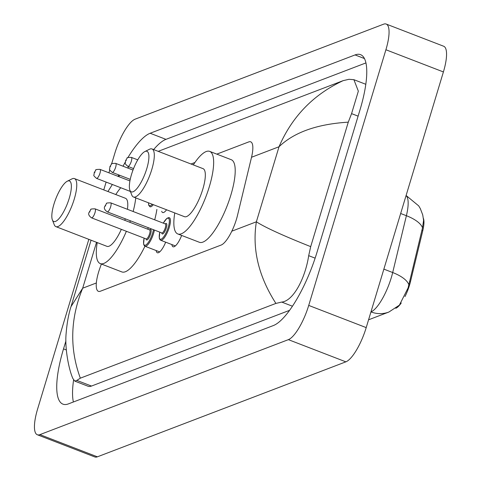 <?xml version="1.0" encoding="UTF-8"?>
<svg xmlns="http://www.w3.org/2000/svg" width="481" height="481" viewBox="0 0 481 481"><rect width="100%" height="100%" fill="white"/><g stroke="black" fill="none" stroke-linecap="round" stroke-linejoin="round"><path stroke-width="0.72" d="M101.377 264.027L99.91 268.115A24.14 6.974 -68.9 0 0 98.605 272.054A24.14 6.974 -68.9 0 0 98.401 291.33A24.14 6.974 -68.9 0 0 100.325 291.239L221.158 245.045A24.14 6.974 -68.9 0 0 237.464 215.53L251.527 157.251A24.14 6.974 -68.9 0 0 250.685 141.817A24.14 6.974 -68.9 0 0 248.761 141.913L216.805 154.13M404.99 296.579A21.729 6.277 -68.9 0 0 410.461 281.704L422.769 230.706A21.729 6.277 -68.9 0 0 423.4 218.422M395.785 308.267A21.729 6.277 -68.9 0 0 401.238 302.988M194.931 162.494L190.987 164.003M166.57 209.782A12.873 3.722 111.1 0 1 162.632 212.524A12.873 3.722 111.1 0 1 161.712 211.303M165.668 242.177A13.696 3.956 111.1 0 1 157.353 252.753A13.696 3.956 111.1 0 1 156.193 250.565M181.644 235.437A13.696 3.956 111.1 0 1 173.034 246.759A13.696 3.956 111.1 0 1 171.873 244.57M111.568 164.069L114.791 153.391A32.185 9.301 111.1 0 1 135.137 119.162L383.616 24.176A32.185 9.301 111.1 0 1 386.177 24.05L443.674 46.242A32.185 9.301 111.1 0 1 443.404 71.94L366.209 327.609A32.185 9.301 111.1 0 1 345.863 361.838L97.384 456.824A32.185 9.301 111.1 0 1 94.823 456.95L37.326 434.758A32.185 9.301 111.1 0 1 37.596 409.06L88.835 239.352M386.177 24.05A32.185 9.301 111.1 0 1 385.906 49.753L308.718 305.417A32.185 9.301 111.1 0 1 288.372 339.646L39.893 434.632A32.185 9.301 111.1 0 1 37.326 434.758M103.764 189.911L106.127 182.089M108.922 172.817L109.806 169.889M65.915 340.975L63.522 348.887A69.204 20.004 -68.9 0 0 62.945 404.148A69.204 20.004 -68.9 0 0 68.452 403.878L273.352 325.553A69.204 20.004 -68.9 0 0 317.099 251.96L359.98 109.921A69.204 20.004 -68.9 0 0 360.564 54.666A69.204 20.004 -68.9 0 0 355.056 54.93L150.156 133.255A69.204 20.004 -68.9 0 0 127.874 157.642M125.258 162.139A69.204 20.004 -68.9 0 0 123.028 166.216M118.693 174.892A69.204 20.004 -68.9 0 0 118.019 176.329M73.593 379.984A69.204 20.004 -68.9 0 0 73.377 401.996M365.945 62.915L165.969 139.358A69.204 20.004 -68.9 0 0 153.637 149.585M91.065 240.205L71.008 306.644L82.678 288.203C70.256 318.62 69.48 348.605 80.339 378.168L76.822 380.399L74.826 381.126L88.029 386.225A43.452 12.56 -68.9 0 0 91.486 386.057L289.574 310.335M158.195 151.347L343.169 80.64L348.984 79.299L353.896 79.69L358.345 91.162L351.575 113.63L348.274 122.162L310.696 246.639L308.694 255.67C305.303 278.108 293.392 301.022 281.722 302.074L275.908 303.415C258.556 276.328 252.038 249.128 256.367 221.807C265.241 227.495 283.351 235.768 310.696 246.639M80.339 378.168L275.908 303.415M74.826 381.126L72.908 378.589C68.765 369.42 64.646 348.142 66.15 333.255C67.021 322.769 68.639 313.901 71.002 306.644M348.274 122.162C317.159 124.08 294.077 132.275 279.028 146.747C292.063 116.576 313.438 94.535 343.169 80.64M370.953 311.898A28.163 26.088 -110.9 0 0 388.901 312.031L399.374 305.164L408.092 287.909L422.504 227.844L423.587 220.358L422.721 214.869L420.298 208.556L418.717 205.892L406.102 195.472M69.234 198.31A21.729 6.277 111.1 0 1 59.951 217.484A21.729 6.277 111.1 0 1 52.363 219.871A21.729 6.277 111.1 0 1 53.95 204.154A21.729 6.277 111.1 0 1 67.28 181.223A21.729 6.277 111.1 0 1 69.234 198.31M67.28 181.223L71.928 178.908A25.752 7.443 111.1 0 1 74.453 178.595A25.752 7.443 111.1 0 1 74.242 199.158A25.752 7.443 111.1 0 1 55.91 226.641A25.752 7.443 111.1 0 1 54.245 224.711L52.363 219.871M55.91 226.641L106.938 246.332A25.752 7.443 -68.9 0 0 121.338 229.347M124.801 220.334A25.752 7.443 -68.9 0 0 125.264 218.849A25.752 7.443 -68.9 0 0 125.27 218.819M130.357 220.785A44.258 12.795 111.1 0 1 129.846 222.282M126.377 231.289A44.258 12.795 111.1 0 1 100.27 263.6A44.258 12.795 111.1 0 1 97.228 242.586M144.949 246.224A44.258 12.795 111.1 0 1 121.831 271.921L100.27 263.6M127.435 209.307A25.752 7.443 -68.9 0 0 125.481 198.292L74.453 178.595M115.777 194.546A44.258 12.795 111.1 0 1 120.743 187.728M135.762 197.889A44.258 12.795 111.1 0 1 133.141 211.508M156.89 209.445A44.258 12.795 111.1 0 1 154.702 219.829M146.777 168.669A21.729 6.277 111.1 0 1 137.494 187.843A21.729 6.277 111.1 0 1 129.906 190.229A21.729 6.277 111.1 0 1 131.493 174.507A21.729 6.277 111.1 0 1 144.823 151.581A21.729 6.277 111.1 0 1 146.777 168.669M144.823 151.581L149.471 149.266A25.752 7.443 111.1 0 1 152.002 148.954A25.752 7.443 111.1 0 1 151.786 169.516A25.752 7.443 111.1 0 1 133.453 197A25.752 7.443 111.1 0 1 131.794 195.07L129.906 190.229M133.453 197L184.482 216.69A25.752 7.443 -68.9 0 0 202.808 189.207A25.752 7.443 -68.9 0 0 203.024 168.645L152.002 148.954M193.32 164.899A44.258 12.795 111.1 0 1 209.686 151.383A44.258 12.795 111.1 0 1 209.319 186.718A44.258 12.795 111.1 0 1 177.814 233.958A44.258 12.795 111.1 0 1 174.771 212.945M209.686 151.383L231.247 159.704A44.258 12.795 111.1 0 1 230.874 195.039A44.258 12.795 111.1 0 1 199.374 242.28L177.814 233.958M422.769 230.706L421.843 230.351M410.461 281.704L409.535 281.343M96.531 242.316L82.678 288.203L96.344 282.978M251.545 157.257L279.028 146.747L256.367 221.807L231.812 231.193M288.372 339.646L345.863 361.838M308.718 305.417L366.209 327.609M385.906 49.753L443.404 71.94M39.893 434.632L97.384 456.824M66.324 349.97L63.522 348.887M165.969 139.358L150.156 133.255M364.46 58.562L355.056 54.93M358.098 116.149L351.575 113.63M315.127 258.153L308.694 255.67M292.436 306.211L281.722 302.074M91.486 386.057L76.822 380.399M370.959 311.886A32.185 9.301 -68.9 0 0 391.293 277.663A32.185 9.301 -68.9 0 0 392.688 272.535L406.397 215.71A32.185 9.301 -68.9 0 0 406.066 195.611M422.504 227.844A28.163 11.225 -166.4 0 0 406.397 215.71L400.661 213.498M408.814 284.734A28.163 11.225 -166.4 0 0 392.688 272.535L383.868 269.132M154.413 230.068A12.073 3.487 111.1 0 1 153.595 233.363A12.073 3.487 111.1 0 1 145.003 246.242L159.686 251.912M144.15 238.149A11.267 3.259 -68.9 0 0 145.857 244.985A11.267 3.259 -68.9 0 0 152.591 233.189A11.267 3.259 -68.9 0 0 153.439 229.69M148.443 227.766A11.267 3.259 -68.9 0 0 147.625 229.142M149.585 229.9A5.634 1.629 111.1 0 1 150.613 233.946A5.634 1.629 111.1 0 1 147.914 239.267A5.634 1.629 111.1 0 1 146.11 238.907M146.266 238.955L146.176 238.931A4.828 1.395 -68.9 0 0 149.609 233.778A4.828 1.395 -68.9 0 0 149.651 229.924L149.735 229.966M91.552 217.851C88.841 215.861 88.041 214.009 89.159 212.295L90.795 209.62C90.242 209.103 91.655 208.838 95.034 208.844A4.828 1.395 111.1 0 1 94.991 212.698A4.828 1.395 111.1 0 1 91.552 217.851L146.176 238.931M89.983 211.85L89.418 212.067L89.983 211.85M163.263 223.136L166.859 218.386L168.639 217.61L169.372 217.731A12.073 3.487 111.1 0 1 169.27 227.369A12.073 3.487 111.1 0 1 160.678 240.247L175.361 245.917M159.824 232.155A11.267 3.259 -68.9 0 0 161.538 238.991A11.267 3.259 -68.9 0 0 168.272 227.2A11.267 3.259 -68.9 0 0 168.633 218.362A11.267 3.259 -68.9 0 0 163.306 223.148M165.266 223.905A5.634 1.629 111.1 0 1 166.288 227.958A5.634 1.629 111.1 0 1 163.594 233.273A5.634 1.629 111.1 0 1 161.79 232.912M161.941 232.96L161.85 232.942A4.828 1.395 -68.9 0 0 165.29 227.784A4.828 1.395 -68.9 0 0 165.326 223.93L165.41 223.978M107.233 211.856C104.521 209.866 103.722 208.014 104.84 206.301L106.469 203.631C105.922 203.108 107.335 202.85 110.708 202.85A4.828 1.395 111.1 0 1 110.672 206.704A4.828 1.395 111.1 0 1 107.233 211.856L161.85 232.942M105.664 205.856L105.099 206.072L105.664 205.856M153.325 204.665A12.073 3.487 111.1 0 1 149.982 206.776L148.713 205.231L148.467 202.79M148.545 202.82A11.267 3.259 -68.9 0 0 152.273 204.263M99.97 173.232A4.828 1.395 111.1 0 1 96.537 178.385C91.961 174.278 94.547 175.974 94.138 172.829L95.773 170.16C95.22 169.637 96.633 169.372 100.012 169.378A4.828 1.395 111.1 0 1 99.97 173.232M94.396 172.601L94.961 172.384L94.396 172.601M115.65 167.238A4.828 1.395 111.1 0 1 112.211 172.39C107.642 168.29 110.221 169.985 109.818 166.835L111.454 164.165C110.901 163.642 112.314 163.384 115.693 163.384A4.828 1.395 111.1 0 1 115.65 167.238M110.077 166.612L110.642 166.396L110.077 166.612M131.331 161.249A4.828 1.395 111.1 0 1 127.892 166.402C123.322 162.295 125.902 163.991 125.499 160.84L127.128 158.171C126.581 157.648 127.994 157.389 131.367 157.389A4.828 1.395 111.1 0 1 131.331 161.249M125.757 160.618L126.323 160.401L125.757 160.618M365.813 84.289L353.896 79.69M107.936 191.516L112.356 184.494M118.621 176.557L119.757 175.306M127.501 167.941L128.902 166.787M388.901 312.031L368.566 319.805M148.395 227.747L147.583 229.13M95.034 208.844L149.651 229.924M144.108 238.137L143.578 244.041L144.33 245.785L145.003 246.242M110.708 202.85L165.326 223.93M159.788 232.143L159.253 238.047L160.011 239.791L160.678 240.247M96.537 178.385L130.381 191.45M100.012 169.378L129.924 180.922M112.211 172.39L130.237 179.347M115.693 163.384L132.996 170.064M127.892 166.402L133.568 168.59M131.367 157.389L137.758 159.86"/></g></svg>
